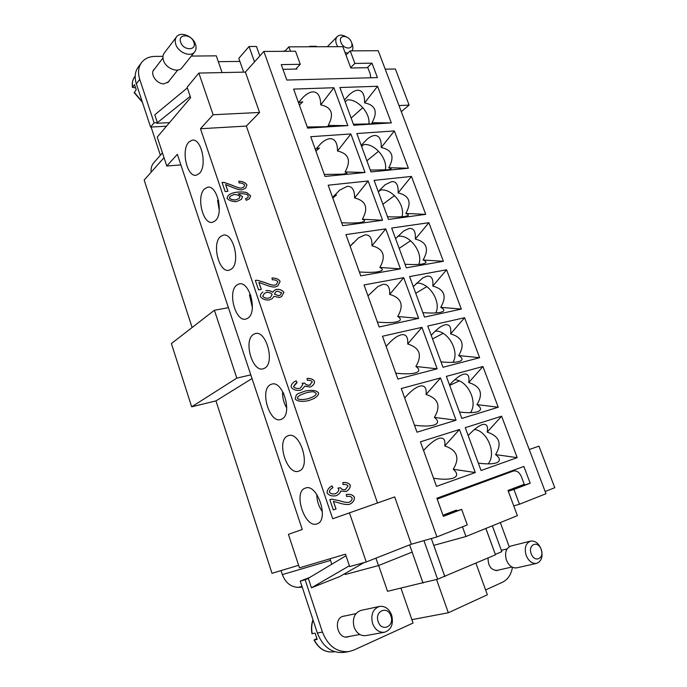 <?xml version="1.0" encoding="UTF-8"?>
<svg xmlns="http://www.w3.org/2000/svg" width="687" height="687" viewBox="0 0 687 687"><rect width="100%" height="100%" fill="white"/><g stroke="black" fill="none" stroke-linecap="round" stroke-linejoin="round"><path stroke-width="1.03" d="M219.265 210.179L217.59 200.475L218.5 200.381M218.672 201.179L217.59 200.475M478.324 463.098C486.473 464.206 492.493 464.129 496.366 462.866L496.4 462.849C500.686 461.123 500.402 458.366 495.559 454.588C502.223 443.656 499.44 436.168 487.186 432.106C488.302 425.94 486.636 423.45 482.188 424.643L481.432 424.91C477.705 426.472 473.291 430.028 468.182 435.584M474.442 429.469C487.487 430.775 496.804 454.055 488.105 463.88M474.837 429.538L473.961 429.89M385.209 69.189L395.36 68.983L409.108 105.085L401.302 111.672M538.934 446.129L529.248 449.538L538.934 446.129L554.77 487.718L545.143 491.506M353.401 124.218L370.353 123.926L374.192 123.394L372.019 122.758C378.022 111.749 375.549 105.12 364.617 102.878C364.745 94.583 362.478 90.358 357.824 90.22C355.231 90.341 352.311 91.903 349.039 94.909L344.462 99.95M345.175 101.882L347.364 99.855C357.807 98.971 370.551 113.338 368.885 124.004M387.511 216.757C395.059 217.075 400.813 216.98 404.772 216.474L408.078 215.581C408.902 214.962 408.13 214.25 405.785 213.451C411.96 202.45 409.409 195.589 398.125 192.875C398.503 185.129 396.399 181.359 391.788 181.557L385.158 184.709L378.245 191.613M378.331 191.828L380.667 190.05C392.002 188.186 405.673 205.404 401.938 216.749M422.857 312.628C430.646 313.246 436.503 313.152 440.427 312.362L442.814 311.555C444.644 310.447 443.948 309.047 440.736 307.347C447.108 296.372 444.463 289.27 432.801 286.041C433.471 278.888 431.53 275.599 426.979 276.174L422.703 277.977L413.256 286.573M416.279 283.267C428.533 281.541 441.698 301.593 435.773 312.928M459.491 412.02C467.538 412.964 473.506 412.878 477.396 411.762L478.324 411.436C481.673 409.873 481.218 407.606 476.958 404.626C483.519 393.677 480.78 386.317 468.732 382.547C469.693 376.038 467.933 373.264 463.45 374.252L461.561 374.956C458.023 376.665 454.021 380.014 449.538 385.003M454.691 379.799C467.555 380.005 478.255 402.238 470.432 412.655M459.277 380.933L449.676 385.381M441.011 361.869C448.92 362.65 454.837 362.564 458.744 361.611L460.47 361.001C462.995 359.653 462.403 357.841 458.684 355.557C465.151 344.591 462.463 337.36 450.612 333.865C451.419 327.029 449.564 323.998 445.047 324.771L441.973 325.99C438.701 327.793 435.12 330.911 431.23 335.342M435.3 331.074C447.898 330.275 459.886 351.426 452.991 362.35M443.124 333.341L432.552 338.94M426.85 286.616L415.729 293.28M405.029 264.263C412.689 264.727 418.495 264.632 422.445 263.988L425.347 263.078C426.61 262.219 425.863 261.189 423.106 259.987C429.384 248.995 426.782 242.022 415.309 239.05C415.833 231.596 413.806 228.058 409.229 228.445L403.758 230.892L395.592 238.672M397.49 236.508L397.747 236.328C409.572 233.898 423.673 252.79 418.752 264.401M410.628 240.708L399.173 248.385M394.527 195.589L382.899 204.228M370.31 170.075L387.416 169.792L391.032 169.028C391.496 168.624 390.74 168.195 388.756 167.714C394.845 156.705 392.337 149.964 381.225 147.49C381.474 139.461 379.284 135.459 374.655 135.494C372.38 135.674 369.804 136.971 366.918 139.392L361.207 145.378M361.611 146.468L363.87 144.571C374.75 143.222 387.966 158.929 385.313 169.955M378.589 151.234L366.884 160.792M362.83 107.627L351.134 118.061M151.08 127.043L160.372 155.228M281.043 570.588L282.348 574.607C285.543 582.859 290.876 587.11 298.347 587.359L302.254 587.213M228.428 307.69L214.404 310.249L171.398 343.552L191.664 406.816L215.958 400.89L272.009 573.31L298.63 565.289M164.021 157.675L144.176 180.054L192.111 327.51M162.441 152.883L153.759 162.776C151.612 165.301 150.736 168.444 151.149 172.188M252.026 378.546L215.958 400.89M214.404 310.249L236.817 378.116L250.798 374.87M236.817 378.116L191.664 406.816M218.32 61.684L239.875 61.401M413.033 619.434L411.977 619.923M400.968 588.201L411.882 619.657L448.328 612.77L487.358 594.77L475.945 563.211M436.563 579.502L448.328 612.77M442.54 577.14L495.482 554.795L485.846 528.44M378.649 565.504L387.537 591.318L425.201 582.147M409.624 544.894L422.891 582.679L437.619 579.261L444.695 576.213L433.746 545.375L465.958 536.504L517.388 515.662L508.011 490.458L524.258 484.275L521.407 476.684C519.406 472.27 516.701 470.389 513.292 471.042L437.061 498.71M412.191 552.193L423.003 583.083M412.166 552.211L411.221 552.468L412.157 552.09M433.772 545.366L444.867 576.591M375.935 558.162L378.485 565.573L345.235 574.512L344.926 573.585M364.196 562.55L339.696 576.582L311.434 587.806L308.36 578.506L307.587 578.72L346.008 555.74M411.882 619.657L413.059 623.049L353.788 650.1L348.902 651.585C336.793 652.487 327.965 645.969 322.418 632.049L305.14 579.759L308.36 578.506M349.262 636.428L347.639 636.943C337.841 639.288 333.032 619.803 342.495 616.402L345.475 615.844M378.485 565.573L411.221 552.468M348.902 651.585L343.689 652.427C331.632 653.328 322.856 646.862 317.36 633.036L300.245 581.116L309.794 577.398M331.787 564.242L329.958 558.789M198.861 73.062L245.388 72.101L259.566 112.453L213.133 114.746L198.861 73.062L187.104 87.24L190.643 97.683L157.237 137.117L166.786 166.031L177.358 154.326L302.28 529.471L288.411 534.357L299.472 567.84L345.475 554.186L349.683 566.586L366.248 561.975L349.443 512.871L332.714 518.762L200.475 128.744L246.35 126.073L377.507 502.978L332.714 518.762M166.786 166.031L180.879 164.889M162.982 56.334L154.927 56.411C149.079 56.54 144.605 58.618 141.496 62.654L138.13 67.24C134.927 71.809 134.334 77.356 136.352 83.874L150.59 127.069L166.486 126.193M135.391 87.799L132.488 87.464L134.515 84.604L136.206 89.731L134.205 92.693M222.099 72.582L216.293 55.836L191.338 56.076M141.496 62.654C138.285 67.24 137.701 72.813 139.736 79.366L154.094 122.81L157.383 122.638L154.79 114.798L187.336 87.936M154.833 68.648L153.845 69.636C149.766 74.316 157.04 84.364 164.107 83.814L168.719 81.701L169.431 80.499M284.77 51.31L288.883 46.845L342.856 46.664L350.808 68.022L367.846 67.687L370.302 74.205L370.731 77.768M309.743 46.776L309.579 46.33L316.363 46.304L316.527 46.759M309.15 46.785L309.579 46.33M259.832 55.956L256.466 46.484L249.072 46.51L254.516 61.89M243.645 72.135L238.801 58.343L249.072 46.51M176.525 36.883L164.245 53.088C162.819 55.08 162.561 57.528 163.48 60.422C165.859 68.545 178.173 73.277 182.064 67.687L194.67 51.903C196.199 49.868 196.473 47.334 195.494 44.303C193.03 36.05 180.432 31.044 176.525 36.883C175.082 38.893 174.833 41.375 175.778 44.329C178.242 52.607 190.754 57.545 194.67 51.903M193.854 42.259C191.269 33.732 177.461 33.629 180.681 42.268C183.343 50.915 197.143 50.812 193.854 42.259M288.883 46.845L290.481 51.267M296.586 68.142L296.921 69.061L282.958 69.327M190.196 96.369L157.383 122.638M169.509 122.63L156.834 123.308M260.296 55.432L259.643 55.441M351.796 43.109L352.208 44.08C353.17 46.785 353.101 49.043 352.002 50.864M348.034 53.045L345.08 52.624M337.738 46.682L336.441 44.097C335.35 40.919 335.608 38.42 337.231 36.609C339.43 34.659 342.341 34.685 345.965 36.669M351.435 42.251C354.578 49.902 343.552 49.979 340.915 42.251C337.815 34.539 348.85 34.616 351.435 42.251M150.59 127.069L154.094 122.81M312.963 619.708C311.391 624.191 311.065 628.863 311.992 633.723L315.101 633.148L317.162 639.417L314.045 639.966L316.81 638.652M384.48 632.255L365.75 635.612C360.452 636.085 356.562 633.242 354.08 627.085C352.139 618.472 354.449 612.898 361.001 610.391L379.482 606.423C384.952 605.797 389.005 608.673 391.633 615.071C393.728 624.028 391.341 629.756 384.488 632.255C379.112 632.727 375.145 629.807 372.586 623.504C370.559 614.676 372.861 608.983 379.482 606.423M378.185 621.615C374.269 611.052 387.614 605.29 390.894 615.981C394.87 626.398 381.56 632.452 378.185 621.615M495.344 554.409L501.819 551.635L492.339 525.813M485.872 528.432L495.37 554.409M423.948 540.626L437.619 579.261M431.307 538.531L433.746 545.375M442.986 515.207L456.408 510.098L456.709 510.93M462.454 526.817L465.958 536.504M450.32 512.416L450.474 512.854M311.434 587.806L349.408 565.762M512.45 567.299C511.171 574.59 507.873 579.553 502.566 582.198L485.606 589.935M500.316 522.575L509.23 546.74M498.547 570.038L497.276 570.519C491.119 570.193 488.045 566.019 488.053 557.999M530.544 541.107L510.888 546.036C505.958 548.166 504.481 552.88 506.456 560.163C508.904 565.787 512.322 568.347 516.718 567.857L536.616 563.383C541.699 561.236 543.185 556.418 541.081 548.913C538.531 543.125 535.018 540.523 530.544 541.107C525.589 543.262 524.147 548.063 526.199 555.5C528.715 561.245 532.185 563.872 536.616 563.383M531.24 553.791C534.495 563.228 544.885 558.505 541.167 549.394C537.981 540.068 527.556 544.559 531.24 553.791M437.198 499.088L513.292 471.042M300.245 581.116L305.14 579.759M213.133 114.746L200.475 128.744M302.28 529.471L288.411 534.357M188.805 142.14L192.034 140.217C201.317 137.606 207.586 166.134 199.324 173.476L196.353 175.185C187.104 177.744 180.775 150.006 188.805 142.14M220.518 236.56L223.086 235.212C233.168 231.991 240.742 262.571 231.433 269.038L229.149 270.197C219.093 273.357 211.484 243.584 220.518 236.56M253.409 334.449L255.169 333.633C266.041 329.7 275.238 362.719 264.727 368.138L263.267 368.782C252.395 372.629 243.215 340.46 253.409 334.449M287.518 436.005L288.368 435.661C299.979 430.938 311.142 466.808 299.266 470.956L298.751 471.153C287.106 475.773 276.019 440.788 287.518 436.005M305.062 488.208L305.406 488.079C317.36 482.935 329.648 520.42 317.033 523.837L317.025 523.837C305.019 528.853 292.851 492.287 305.062 488.208M270.309 384.754L271.623 384.188C282.872 379.868 293.005 414.261 281.833 419.07L280.837 419.482C269.57 423.707 259.48 390.182 270.309 384.754M236.817 285.062L238.99 283.989C249.475 280.416 257.814 312.173 247.921 318.133L246.04 319.026C235.572 322.529 227.217 291.606 236.817 285.062M204.52 188.934L207.431 187.293C217.118 184.391 224.005 213.906 215.237 220.828L212.592 222.253C202.94 225.113 196.01 196.396 204.52 188.934M414.476 425.201C423.089 426.344 429.581 426.292 433.935 425.064L435.017 424.669C438.598 422.994 438.392 420.564 434.399 417.387C441.097 406.077 438.315 398.443 426.069 394.475C426.713 387.837 424.618 385.046 419.791 386.111L417.584 386.953C413.694 388.876 409.392 392.552 404.686 397.979M377.395 322.091C385.725 322.847 392.079 322.778 396.476 321.894L399.241 320.941C401.148 319.764 400.633 318.287 397.713 316.518C404.196 305.174 401.517 297.815 389.675 294.431C390.018 287.097 387.743 283.748 382.848 284.384L377.902 286.522L367.974 295.874M334.2 195.52L336.424 195.065L332.774 197.993M341.679 222.76C349.726 223.155 355.96 223.077 360.383 222.511L364.204 221.454C365.029 220.81 364.402 220.08 362.341 219.265C368.627 207.903 366.042 200.802 354.595 197.968C354.647 189.998 352.199 186.125 347.261 186.357L339.661 190.11L332.594 197.495M433.549 478.238C442.282 479.586 448.826 479.552 453.171 478.143L453.205 478.126C457.834 476.271 457.851 473.309 453.257 469.247C460.067 457.963 457.233 450.183 444.772 445.906C445.58 439.628 443.587 437.138 438.787 438.426L437.902 438.753C433.763 440.513 428.98 444.429 423.57 450.5M395.764 373.161C404.231 374.106 410.654 374.046 415.025 372.989L417.035 372.268C419.705 370.825 419.319 368.893 415.884 366.489C422.471 355.162 419.748 347.665 407.709 343.998C408.19 336.999 406.008 333.925 401.148 334.767L397.575 336.218C394.012 338.244 390.199 341.654 386.154 346.454M359.37 271.966C367.554 272.541 373.857 272.464 378.262 271.743L381.628 270.669C382.925 269.768 382.333 268.694 379.859 267.449C386.249 256.096 383.621 248.874 371.976 245.766C372.174 238.106 369.804 234.49 364.891 234.92L358.588 237.831L350.121 246.229M352.757 243.146L353.693 242.975L351.546 244.512M324.307 174.446L342.839 174.18L346.995 173.27L345.123 171.939C351.315 160.569 348.781 153.596 337.515 151.02C337.437 142.75 334.913 138.637 329.94 138.671C327.313 138.886 324.376 140.431 321.13 143.317L315.385 149.637M316.072 148.761L319.455 148.006L315.926 151.149M298.519 102.741L302.795 101.779L299.377 105.128M307.244 127.001L325.595 126.709L330.009 126.082L328.214 125.446C334.311 114.076 331.821 107.224 320.743 104.896C320.528 96.335 317.926 91.989 312.937 91.843C309.957 91.989 306.642 93.844 303.001 97.399L298.484 102.638M225.645 184.545L227.947 191.304L225.173 191.587L222.064 182.441L224.134 182.441L231.914 185.138C236.234 187.165 239.437 188.161 241.523 188.109L243.816 187.01L244.598 185.138C243.627 183.695 241.79 182.957 239.085 182.922L238.793 181.17C242.812 181.394 245.525 182.656 246.925 184.949L245.645 188.135L242.039 189.844C239.6 190.016 235.924 188.985 231.038 186.761L225.611 184.58L227.904 191.312M258.939 282.4L261.326 289.416L258.57 289.897L255.341 280.399L257.402 280.27L265.191 282.623C269.527 284.495 272.73 285.337 274.809 285.157L276.44 284.418L277.831 281.807C276.844 280.339 275.006 279.678 272.31 279.815L271.992 277.977C276.002 277.96 278.716 279.12 280.141 281.455L277.909 285.809L275.35 286.96C272.919 287.295 269.244 286.436 264.34 284.401L258.905 282.434L261.283 289.425M291.185 387.159C290.97 385.072 292.19 383.148 294.852 381.397L296.114 380.83L297.093 382.547L293.538 386.575C294.697 388.086 296.655 388.705 299.403 388.421L300.477 387.983L302.873 384.419L302.125 383.226L304.719 383.123C305.569 384.626 307.183 385.313 309.545 385.175L312.259 381.895C311.469 380.684 309.803 380.143 307.252 380.263L307.141 378.348C310.756 378.297 313.212 379.276 314.509 381.294C314.715 383.226 313.607 384.995 311.194 386.609L310.129 387.047L304.822 386.18L301.773 389.666L300.116 390.345C296.011 390.74 293.04 389.675 291.185 387.159M327.115 492.957C326.986 490.157 328.592 487.813 331.933 485.924L332.937 487.676C330.447 489.161 329.288 490.664 329.451 492.184C330.636 493.721 332.594 494.245 335.325 493.755L335.479 493.704C337.721 492.502 338.803 491.025 338.725 489.273L337.961 488.062L340.546 487.77C341.413 489.316 343.028 489.934 345.381 489.633L348.034 485.975C347.236 484.739 345.57 484.266 343.028 484.567L342.89 482.54C346.488 482.248 348.944 483.124 350.267 485.185C350.353 487.779 348.97 489.9 346.119 491.54L340.692 491.016C340.288 492.888 338.82 494.442 336.269 495.671L336.063 495.748C331.984 496.443 328.996 495.516 327.115 492.957M333.444 501.39L336.029 508.99L333.307 509.926L329.812 499.647L331.855 499.191L339.644 500.737C344.007 502.231 347.21 502.729 349.254 502.223L349.305 502.197C351.289 501.141 352.233 499.732 352.148 497.998C351.126 496.478 349.279 495.988 346.617 496.538L346.248 494.503C350.215 493.901 352.946 494.82 354.432 497.268C354.612 500.17 353.109 502.463 349.923 504.155L349.855 504.181C347.45 504.911 343.792 504.473 338.863 502.875L333.401 501.407L335.986 508.998M296.389 394.845L298.252 393.548L305.26 391.015C312.164 389.735 316.578 390.353 318.493 392.87C318.914 394.596 317.342 396.511 313.787 398.632L308.557 400.658C301.636 401.998 297.162 401.397 295.152 398.855L296.389 394.845M265.946 290.584C268.84 290.361 271.09 290.927 272.713 292.293L274.207 290.421L276.638 289.321C279.978 289.201 282.4 290.215 283.894 292.361L281.627 296.535L279.386 297.54L274.079 296.277L272.198 298.613L269.072 300.03C265.07 300.202 262.185 299.051 260.416 296.569C260.15 294.989 260.974 293.461 262.906 291.975L262.889 291.984M250.669 195.838L249.407 198.758L246.307 200.329L245.508 198.68L247.809 197.71L248.342 195.967L247.097 194.627C245.311 193.837 242.391 193.554 238.355 193.777L242.571 196.783L241.326 199.41L236.465 201.652C231.966 201.609 228.814 200.458 227.011 198.191L228.127 195.563C229.905 193.871 232.756 192.755 236.689 192.214C241.137 191.75 244.538 191.905 246.882 192.669L250.635 195.872L246.839 192.704C244.503 191.939 241.103 191.785 236.646 192.24C232.738 192.789 229.887 193.897 228.11 195.58M245.628 188.152L246.882 184.983C245.499 182.699 242.803 181.445 238.801 181.205M243.816 187.01L241.481 188.144C239.402 188.195 236.199 187.199 231.871 185.172L224.099 182.476L222.081 182.476M277.883 285.818L280.107 281.49C278.69 279.162 275.985 278.003 272 278.003M276.397 284.444L274.766 285.182C272.696 285.371 269.484 284.53 265.148 282.649L257.367 280.296L255.349 280.425M296.114 380.83L294.826 381.405M301.748 389.675L304.822 386.18M311.168 386.626C313.573 385.003 314.672 383.243 314.466 381.319C313.178 379.31 310.739 378.331 307.141 378.365M310.318 384.866L309.502 385.201C307.141 385.338 305.526 384.651 304.676 383.14L302.143 383.243M300.434 388.009L299.36 388.447C296.612 388.73 294.663 388.112 293.495 386.592L296.123 383.02M297.05 382.565L296.071 380.856M336.252 495.679C338.785 494.442 340.254 492.897 340.649 491.033L340.692 491.016M346.093 491.548C348.936 489.9 350.31 487.787 350.224 485.202C348.919 483.159 346.471 482.274 342.89 482.549M345.501 489.591L345.338 489.651C342.985 489.951 341.37 489.333 340.503 487.787L337.97 488.062M335.436 493.721L335.282 493.773C332.542 494.262 330.593 493.738 329.408 492.201C329.245 490.681 330.404 489.178 332.894 487.693L331.89 485.941M349.898 504.164C353.075 502.463 354.569 500.17 354.38 497.285C352.912 494.855 350.198 493.927 346.248 494.511M349.262 502.214L349.211 502.231C347.167 502.747 343.964 502.249 339.601 500.754L331.812 499.209L329.82 499.647M313.761 398.64C317.308 396.528 318.871 394.613 318.45 392.895C316.535 390.371 312.121 389.752 305.226 391.032L298.227 393.557M300.58 394.913L300.554 394.922C298.27 396.27 297.231 397.387 297.454 398.28C298.33 399.8 301.808 399.98 307.879 398.803L312.963 396.871C315.35 395.489 316.432 394.347 316.2 393.436L313.899 391.848C312.31 391.59 309.648 391.933 305.904 392.878L300.597 394.905C298.313 396.244 297.273 397.361 297.488 398.254C298.373 399.774 301.851 399.954 307.922 398.786L312.963 396.871M272.713 292.293L272.679 292.327C271.056 290.953 268.797 290.386 265.903 290.618M272.172 298.63L274.079 296.277M281.61 296.552L283.851 292.387C282.357 290.24 279.944 289.227 276.603 289.347L274.19 290.438M275.736 291.82L274.482 294.079L278.785 295.745L280.279 295.067L281.618 292.782L277.359 291.099L275.693 291.846L274.439 294.105L278.75 295.771L280.262 295.084M264.358 293.418L262.735 296.2C263.834 297.694 265.714 298.373 268.377 298.252L270.472 297.308M262.778 296.166C263.868 297.66 265.749 298.347 268.419 298.227L270.489 297.291L272.146 294.431C271.064 292.963 269.192 292.284 266.547 292.396L264.375 293.401L262.735 296.2M249.39 198.775L250.635 195.872M241.309 199.428L242.537 196.817L238.355 193.777M247.775 197.744L245.517 198.706M230.136 196.293L229.321 197.933C230.377 199.282 232.481 199.96 235.658 199.96L239.17 198.406L239.961 196.705C238.904 195.288 236.921 194.558 234.009 194.507L230.136 196.293L229.355 197.899C230.411 199.247 232.524 199.926 235.693 199.926L239.17 198.406M345.982 55.063L350.224 50.881L378.211 50.701L545.985 493.73L519.449 504.241L513.756 505.915M519.449 504.241L513.928 489.453L530.192 483.244L523.872 466.464L436.889 498.23L443.398 516.366L461.664 509.393L467.289 524.902L436.915 536.933L411.315 544.224L366.248 561.975M347.811 125.609L307.647 128.108L293.615 89.087L333.891 87.73L347.811 125.609L328.214 125.446M333.891 87.73L320.743 104.896M365.037 172.497L325.028 176.447L310.739 136.704L350.868 133.948L365.037 172.497L345.123 171.939M350.868 133.948L337.515 151.02M382.582 220.244L342.736 225.688L328.171 185.198L368.155 180.99L382.582 220.244L362.341 219.265M368.155 180.99L354.595 197.968M400.444 268.857L360.769 275.856L345.939 234.602L385.759 228.891L400.444 268.857L379.859 267.449M385.759 228.891L371.976 245.766M418.641 318.373L379.155 326.978L364.041 284.942L403.681 277.66L418.641 318.373L397.713 316.518M403.681 277.66L389.675 294.431M437.172 368.807L397.893 379.087L382.487 336.244L421.938 327.338L437.172 368.807L415.884 366.489M421.938 327.338L407.709 343.998M456.056 420.195L416.992 432.2L401.285 388.524L440.53 377.944L456.056 420.195L434.399 417.387M440.53 377.944L426.069 394.475M391.332 122.896L353.779 125.232L339.885 87.532L377.558 86.261L391.332 122.896L372.019 122.758M377.558 86.261L364.617 102.878M408.379 168.221L370.989 171.913L356.836 133.536L394.364 130.951L408.379 168.221L388.756 167.714M394.364 130.951L381.225 147.49M425.717 214.353L388.507 219.436L374.097 180.363L411.461 176.43L425.717 214.353L405.785 213.451M411.461 176.43L398.125 192.875M443.373 261.292L406.343 267.818L391.676 228.041L428.86 222.7L443.373 261.292L423.106 259.987M428.86 222.7L415.309 239.05M461.329 309.073L424.506 317.093L409.572 276.578L446.567 269.785L461.329 309.073L440.736 307.347M446.567 269.785L432.801 286.041M479.62 357.704L443.003 367.287L427.795 326.016L464.584 317.72L479.62 357.704L458.684 355.557M464.584 317.72L450.612 333.865M498.238 407.228L461.853 418.409L446.352 376.373L482.927 366.514L498.238 407.228L476.958 404.626M482.927 366.514L468.732 382.547M475.292 472.553L436.468 486.362L420.453 441.827L459.474 429.504L475.292 472.553L453.257 469.247M459.474 429.504L444.772 445.906M517.199 457.654L481.055 470.509L465.262 427.675L501.613 416.193L517.199 457.654L495.559 454.588M501.613 416.193L487.186 432.106M409.108 105.085L398.992 105.583M411.315 544.224L394.69 496.933L377.507 502.978M245.388 72.101L263.86 51.439L436.915 536.933M259.566 112.453L246.35 126.073M349.443 512.871L394.69 496.933M263.86 51.439L295.539 51.233L300.279 64.312L295.676 69.086M350.224 50.881L354.913 63.436L371.993 63.161L377.429 77.588L286.805 80.044L281.266 64.612L300.279 64.312M354.913 63.436L350.636 67.558M371.993 63.161L367.176 67.704M513.928 489.453L508.286 491.214M530.192 483.244L511.652 489.075M505.847 473.558L505.684 473.111M461.664 509.393L443.527 515.001M278.192 51.353L275.289 51.37M283.473 51.319L284.075 51.31M283.954 50.975L284.959 51.096M252.369 307.578L249.475 294.903L250.54 294.714M250.97 295.994L249.475 294.903M286.754 407.992C283.963 403.381 282.555 398.305 282.52 392.758L283.259 392.578M283.886 393.874L282.52 392.758M322.418 511.763C318.734 506.577 316.853 500.789 316.784 494.408M330.507 560.429L282.348 574.607M301.979 586.389L298.347 587.359M132.488 87.464C131.81 83.29 132.539 79.726 134.678 76.772C132.608 79.632 131.921 83.101 132.6 87.163M134.274 92.273L142.252 101.779M136.352 83.874L139.736 79.366M312.233 633.715C311.314 628.923 311.589 624.346 313.049 619.966M334.586 651.697L333.53 651.869C325.337 652.693 318.923 648.717 314.285 639.958M513.18 471.076L506.886 473.18M438.469 498.401L437.112 498.848M317.36 633.036L322.418 632.049M134.678 76.772L135.176 76.085M142.424 102.294L134.18 92.642M153.149 70.855L162.956 57.966M167.714 82.663L177.744 70.048M337.231 36.609L327.356 46.716M342.186 616.54L355.943 613.628M333.53 651.869C325.209 652.702 318.716 648.734 314.045 639.966M359.842 634.505L345.939 637.038M495.92 570.639L511.892 567.015M501.347 550.339L507.075 548.913"/></g></svg>
